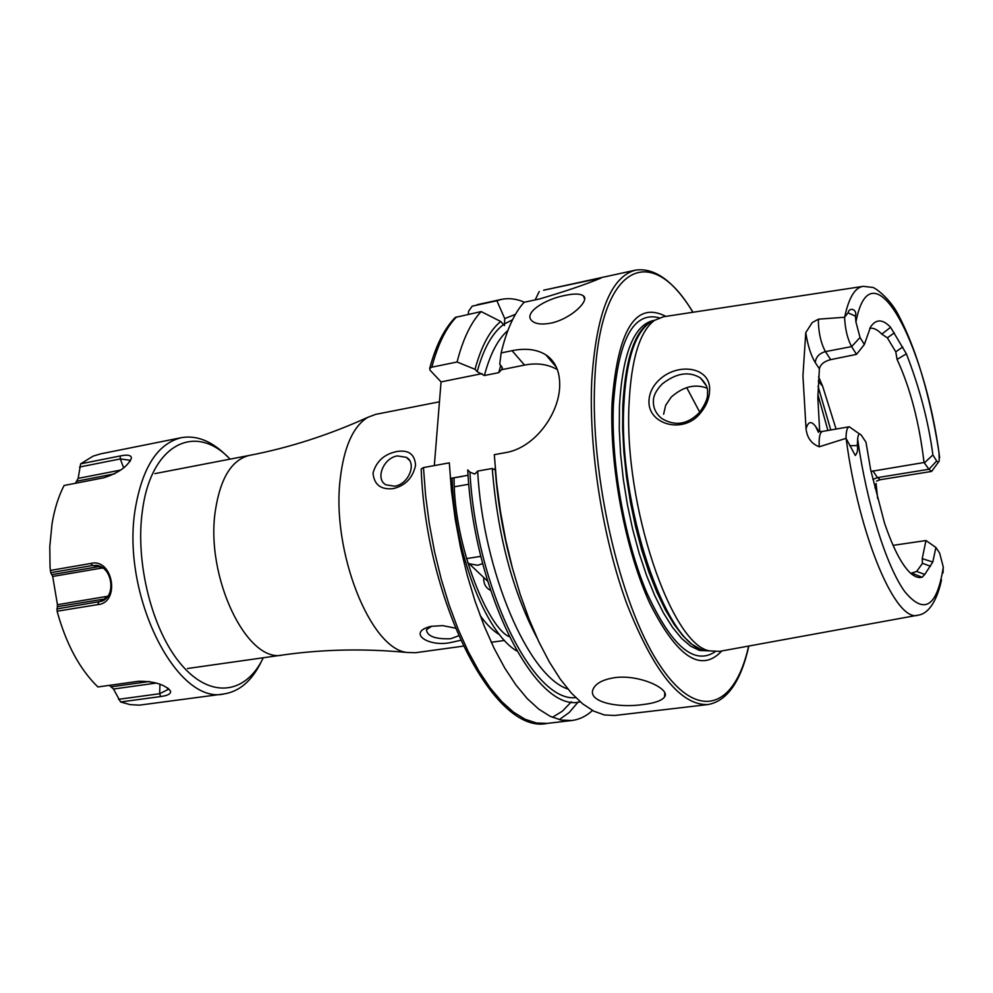 <?xml version="1.0" encoding="UTF-8"?>
<svg xmlns="http://www.w3.org/2000/svg" width="993" height="993" viewBox="0 0 993 993"><rect width="100%" height="100%" fill="white"/><g stroke="black" fill="none" stroke-linecap="round" stroke-linejoin="round"><path stroke-width="1.49" d="M658.88 380.182C677.71 361.849 711.336 366.827 709.598 390.721C709.325 398.466 706.383 405.777 700.76 412.666C683.73 434.996 647.225 424.458 649 400.365C649.459 392.806 652.761 386.078 658.88 380.182M707.45 393.079C708.307 388.486 705.973 383.435 700.462 377.948C689.043 370.972 676.307 372.971 662.232 383.931C656.162 390.175 653.208 396.033 653.382 401.482C653.27 408.21 656.075 413.895 661.797 418.537C675.29 426.556 687.901 424.47 699.618 412.281C705.526 403.903 708.133 397.498 707.45 393.079M614.779 677.636C640.001 674.235 670.709 689.229 664.615 696.875C661.847 700.648 654.511 703.23 642.608 704.596C617.609 708.294 587.062 701.828 593.169 689.005C595.862 683.271 603.061 679.485 614.779 677.636M550.681 323.172C570.615 319.2 590.152 300.469 583.412 295.889C580.322 293.593 574.115 293.456 564.794 295.467C544.958 299.203 523.696 312.77 531.54 320.478C535.016 323.954 541.396 324.86 550.681 323.172M431.756 626.186L426.456 629.711C427.164 636.265 435.219 639.281 450.623 638.747L458.58 635.805M460.591 640.336L452.15 642.198C428.753 648.032 405.926 632.305 431.123 626.322L442.779 625.627L455.353 628.159M482.71 563.614L477.683 565.265L469.217 563.763L467.579 562.51M465.171 475.784L459.809 476.739M394.68 486.185C408.619 484.361 417.159 463.123 406.373 457.339L397.374 455.924C383.459 457.847 374.994 479.06 385.905 484.82L394.68 486.185M396.641 451.554C408.557 449.593 414.863 454.186 415.558 465.307C412.84 477.819 405.442 485.589 393.34 488.606C380.89 489.934 374.113 484.758 373.02 473.078C376.31 461.348 384.192 454.173 396.641 451.554M872.872 479.433L877.452 477.608L928.939 469.279L931.62 471.427L938.36 462.279M805.757 332.655L812.2 322.564L818.468 319.175L844.571 317.251L848.059 312.857C849.425 306.39 857.642 309.617 855.42 316.134L855.929 321.98L860.037 337.521L851.622 346.594L825.456 351.609C819.25 353.334 815.849 356.996 815.265 362.582C811.008 355.705 807.843 345.725 805.757 332.655L802.94 375.851L806.055 428.852C807.073 437.789 811.467 443.772 819.225 446.788L846.036 438.347L855.296 455.464C857.393 453.044 858.064 449.73 857.307 445.534L857.654 439.055C866.616 503.339 886.315 566.109 904.685 591.53C924.222 615.188 937.094 607.021 943.288 567.053L943.002 572.961M860.037 337.521L864.357 344.484L856.512 354.364L851.622 346.594C847.501 338.973 845.155 329.192 844.571 317.251M439.452 401.805L375.59 414.391L367.77 417.345C353.148 426.307 343.963 446.887 340.202 479.085C331.339 551.202 370.364 649.087 407.093 652.463L415.434 652.724L463.297 646.133M665.869 316.382C635.756 300.829 617.832 329.465 612.085 402.277C609.367 465.58 625.28 550.048 649.832 603.359C677.04 657.341 701.033 673.204 721.812 650.949M862.532 286.456L663.585 316.73L654.437 320.379C639.74 331.439 631.287 359.156 629.066 403.543C623.579 504.419 671.367 645.388 709.697 650.887L719.54 651.371L917.52 615.263M910.742 573.371L916.676 571.434L922.485 563.329L922.212 558.649L925.972 540.54L893.067 545.356M819.684 431.545L817.847 397.833L819.374 368.8C820.491 364.319 824.264 361.278 830.682 359.64L856.512 354.364M877.651 498.598L876.087 483.467L874.97 487.911M844.658 317.152L844.671 317.139C848.804 297.639 855.01 287.374 863.314 286.332L872.264 287.387C873.952 286.679 890.125 298.272 898.578 315.265C916.278 349.313 929.609 394.147 938.584 449.755M708.083 704.546C680.999 705.775 654.002 672.435 627.092 604.514C602.664 538.467 588.551 448.898 591.754 380.667C596.21 313.565 610.769 276.724 635.446 270.158L543.618 290.204L601.038 278.028C585.82 284.408 565.34 291.383 539.584 298.943L524.105 302.294C514.3 313.068 506.641 329.949 501.142 352.937L512.053 350.69C525.645 347.947 536.915 349.337 545.865 354.836C555.608 361.402 560.201 372.09 559.655 386.922C558.6 414.528 534.557 447.967 505.462 452.647L494.315 454.67L496.624 482.958L500.46 511.643L505.76 540.18L512.4 567.996L520.258 594.559L529.157 619.371L538.926 641.987L549.377 662.021L560.275 679.15L571.434 693.139L582.643 703.826L593.715 711.125L604.476 714.985L614.741 715.481L708.083 704.546C727.31 700.934 740.902 681.434 748.859 646.021M857.654 439.055C858.089 434.115 859.317 432.861 861.365 435.282L865.983 442.208L870.712 470.024L884.453 522.877C893.638 549.75 902.811 566.929 911.971 574.401L915.782 576.734L919.381 577.591L922.087 577.231L924.781 574.438L932.799 562.013L935.902 547.453L939.626 553.064L943.288 567.053M906.386 353.831L897.076 359.429C910.159 387.63 919.158 421.988 924.049 462.515L928.939 469.279L936.66 460.988L932.899 454.943C928.517 421.826 919.679 388.126 906.386 353.831L890.584 327.293C882.752 318.976 876.087 318.852 870.576 326.896L864.357 344.484M936.66 460.988L938.137 462.304L939.217 461.1L939.018 452.175M897.076 359.429L895.773 351.832L887.345 337.831L881.796 334.132C877.502 329.639 873.492 327.678 869.756 328.273M924.049 462.515L870.998 471.402M836.081 429.05L822.626 386.19L818.567 376.757M894.321 332.891L887.345 337.831M895.773 351.832L902.711 346.991M930.528 566.246L922.485 563.329M916.676 571.434L924.781 574.438M539.249 291.495L535.153 299.898M500.708 321.484L481.158 311.579C470.955 322.365 462.924 339.159 457.078 361.998L475.039 369.309C481.22 346.371 489.772 330.421 500.708 321.484L504.432 325.592L504.742 318.592L496.885 300.742L472.221 306.142L468.547 311.33L468.311 314.359M515.441 314.347L504.742 318.592M524.391 302.232C516.509 298.781 508.85 297.838 501.403 299.402L496.885 300.742M475.039 369.309L477.186 371.68L484.398 375.528L498.734 372.648L502.16 369.048L501.85 366.69L499.74 364.307L501.142 352.937M495.284 470.074L492.267 468.473L477.658 471.092L474.815 474.071L469.925 472.171L467.715 469.912C473.959 593.504 536.369 713.955 580.235 701.815M423.477 467.566L425.587 495.408L429.299 523.621L434.537 551.661L441.202 578.993L449.159 605.085L458.232 629.438L468.249 651.619L478.998 671.256L490.269 688.037L501.85 701.728L513.53 712.167L525.098 719.267L536.381 722.991L547.18 723.4C494.216 735.254 426.096 602.143 421.193 468.981L423.477 467.566L449.308 462.862L451.492 490.865L455.241 519.252L460.504 547.478L467.157 574.984L475.076 601.237L484.1 625.764L494.017 648.106L504.655 667.892L515.801 684.798L527.233 698.6L538.74 709.126L550.134 716.288L561.219 720.074L571.831 720.508C579.329 719.577 586.218 716.238 592.511 710.479M481.158 311.579L455.278 317.425C444.368 328.534 435.84 345.514 429.708 368.353L431.794 367.187L457.078 361.998M434.326 465.593L441.053 381.908L429.994 370.116L429.708 368.353M699.73 412.157L686.697 387.618M707.004 388.176C695.088 383.608 683.159 386.575 671.218 397.101L665.682 405.281L663.597 414.28M483.678 577.914C483.554 583.884 485.838 588.017 490.53 590.326M501.515 369.719L524.54 365.076C536.952 362.681 547.9 364.195 557.383 369.619M468.075 475.262L450.325 478.427M441.053 381.908L481.965 373.653M584.616 299.03L583.412 295.889M859.628 434.028L849.238 426.767C847.128 427.4 846.061 431.26 846.036 438.347M924.719 462.577L932.899 454.943M925.972 540.54L935.902 547.453M230.078 459.126C195.708 422.41 151.346 443.697 142.545 509.819C134.713 562.398 152.351 631.486 181.793 665.211C211.161 699.32 246.003 693.97 263.294 657.763M227.347 456.507C212.303 441.277 196.974 434.996 181.371 437.665C157.862 443.437 142.533 466.995 135.358 508.329C120.525 593.901 176.555 705.626 224.219 693.908C239.847 691.351 252.296 680.416 261.569 661.127M123.678 467.889L120.302 458.94L120.252 455.948C127.489 454.446 131.213 455.142 131.424 458.034C128.047 466.214 118.924 472.78 104.079 477.72L64.086 485.49C58.5 496.326 54.491 509.074 52.046 523.745L49.799 546.46L50.022 566.991L50.742 572.688L52.703 576.449L57.445 604.725L57.085 611.204C66.097 643.985 79.701 669.232 97.885 686.957L138.226 681.297C153.853 681.124 164.602 684.338 170.498 690.967C171.218 693.747 167.929 695.609 160.605 696.552L120.587 701.977L130.083 704.62L139.392 705.154L224.219 693.908M181.371 437.665L100.454 453.9L93.081 456.147L80.644 463.83L78.162 478.378L75.394 483.293M120.252 455.948L80.644 463.83M103.024 568.108L100.777 568.232L99.387 566.494L92.523 565.489L90.872 563.453L50.258 570.466M90.872 563.453C112.991 557.681 120.662 602.801 97.773 604.625L57.085 611.204M120.587 701.977L113.487 689.03L109.354 685.344M149.335 681.496L111.712 686.759M167.631 687.975L167.68 689.676L159.674 693.71L118.49 699.32M107.765 596.234L57.445 604.725M100.777 568.232L52.703 576.449M100.008 566.407L52.281 574.575M97.699 565.65L92.523 565.489L50.742 572.688M95.762 565.352C111.899 565.712 116.938 595.589 101.807 601.224L56.824 608.945M105.481 598.829L57.656 606.636M114.716 473.81L77.218 481.108M120.848 470.037L78.162 478.378M129.673 461.844L129.189 460.144L120.302 458.94L79.527 467.033M129.189 460.144L129.698 461.807M156.447 683.047L113.487 689.03M872.909 470.868L877.452 477.608L880.307 479.706L931.62 471.427M857.307 445.534L849.772 445.745M830.682 359.64L825.456 351.609C821.236 344 818.865 334.231 818.369 322.315L818.468 319.175M154.858 473.636L249.417 455.402C231.704 459.747 220.347 478.167 215.357 510.663C205.129 577.045 247.22 663.945 282.794 654.995C322.973 649.285 364.406 648.441 407.093 652.463M480.078 615.424C486.52 624.448 493.074 630.915 499.715 634.85M452.15 478.105C453.913 551.09 485.229 632.591 516.708 650.936M692.841 312.274C651.321 241.299 599.437 263.567 594.745 381.337C590.09 474.244 619.52 602.9 658.074 662.542C696.59 722.991 734.597 709.25 748.66 646.058M659.253 317.797C633.286 310.995 617.994 339.978 613.389 404.747C610.906 463.433 624.746 540.962 646.902 592.982C671.429 646.108 694.157 665.707 715.097 651.768M654.511 320.329L652.612 320.714C633.546 325.828 622.487 354.364 619.446 406.36L619.284 429.361L620.575 453.776L623.281 478.986L627.353 504.394L632.69 529.343L639.144 553.225L646.555 575.456L654.722 595.502L663.448 612.917L672.509 627.353L681.682 638.524L690.768 646.244L699.556 650.465L709.796 650.911M653.816 320.59C635.942 327.392 625.602 355.779 622.797 405.727L622.648 428.318L623.889 452.262L626.496 477.025L630.406 501.986L635.545 526.575L641.776 550.172L648.95 572.229L656.87 592.25L665.347 609.801L674.185 624.51L683.172 636.116L692.096 644.432L700.785 649.36L709.052 650.899M654.486 320.342L649.137 323.122C634.502 334.107 626.062 361.564 623.815 405.454C618.267 505.214 665.62 644.519 703.801 650.018L709.772 650.911M846.135 438.521C859.057 537.151 896.22 623.703 918.302 615.114C925.55 614.27 935.778 606.264 941.538 579.862M939.676 457.761C924.557 340.351 871.06 242.888 855.929 321.98M512.549 319.771L504.382 323.954M552.12 362.209L549.402 357.542M495.122 467.666C497.543 502.11 503.389 535.835 512.624 568.852M492.267 468.473C497.493 534.594 512.475 591.195 537.213 638.3M500.72 365.412L498.734 372.648M507.895 330.47C497.89 339.147 490.058 354.166 484.398 375.528M477.658 471.092C483.082 571.72 528.301 676.32 567.859 689.03M469.925 472.171C476.218 588.179 533.216 702.672 575.729 697.632M503.414 324.649C492.243 333.015 483.504 348.692 477.186 371.68M456.507 316.916C446.068 327.69 437.839 344.447 431.794 367.187M559.27 719.652L569.225 712.502L578.125 702.039M552.369 717.318L562.373 711.199L571.385 701.778M827.914 430.466L817.847 394.345M830.781 429.969L818.021 386.215M512.053 350.69L524.54 365.076M815.265 362.582L819.374 368.8M855.42 316.134L848.059 312.857M818.468 432.327L815.588 426.419L819.126 431.521M815.588 426.419C811.293 420.66 808.103 421.479 806.055 428.852M818.691 431.533L822.477 431.421C819.846 432.377 818.766 437.503 819.225 446.788M932.799 562.013L922.212 558.649M890.584 327.293L881.796 334.132M922.087 577.231L911.773 573.135M159.947 684.189L159.674 693.71L160.605 696.552M105.581 596.855L104.824 598.953L98.667 602.155L97.773 604.625M664.615 696.875L664.727 692.754M409.513 460.417L406.373 457.339M468.82 484.236L454.434 486.781M509.099 636.563C489.214 628.768 453.813 547.553 454.074 477.757M635.446 270.158C654.797 267.328 673.986 281.354 693.04 312.249M477.161 304.702L501.403 299.402M502.16 369.048L502.446 367.931M547.18 723.4L571.831 720.508M822.626 386.19L818.269 381.027M491.25 642.272L504.518 640.448M249.417 455.402C289.273 447.731 328.72 435.046 367.77 417.345M187.441 668.512L282.794 654.995M545.865 354.836L556.465 367.348M700.462 377.948L706.308 385.718M822.477 431.421L849.238 426.767M876.521 481.059L880.307 479.706M480.885 556.328L466.449 558.625M454.608 477.67L462.44 476.417M469.217 563.763L487.675 581.253M168.177 688.372L170.498 690.967M167.594 687.95L167.68 689.676M103.557 600.293L101.807 601.224M130.071 461.273L131.424 458.034"/></g></svg>

